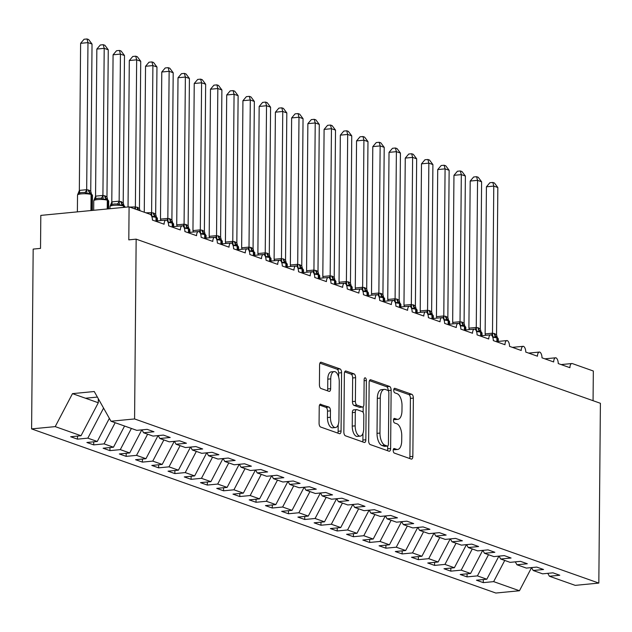 <?xml version="1.0" encoding="UTF-8"?>
<svg xmlns="http://www.w3.org/2000/svg" width="632" height="632" viewBox="0 0 632 632"><rect width="100%" height="100%" fill="white"/><g stroke="black" fill="none" stroke-linecap="round" stroke-linejoin="round"><path stroke-width="0.95" d="M393.199 450.411A2.307 1.098 84.5 0 0 394.297 453.073L411.227 459.061A3.302 1.572 84.5 0 0 411.574 459.101A3.302 1.572 84.5 0 0 412.846 456.383L413.36 398.097A3.302 1.572 84.5 0 0 411.788 394.297L394.866 388.309A2.307 1.098 84.5 0 0 394.621 388.277A2.307 1.098 84.5 0 0 393.728 390.181A2.307 1.098 84.5 0 0 394.826 392.843L397.015 393.618A10.554 5.024 84.5 0 1 402.023 405.784L401.976 410.642A10.554 5.024 84.5 0 1 397.899 419.34A10.554 5.024 84.5 0 1 396.793 419.198L394.597 418.423A2.307 1.098 84.5 0 0 394.36 418.392A2.307 1.098 84.5 0 0 393.467 420.296A2.307 1.098 84.5 0 0 394.558 422.958L396.754 423.732A10.554 5.024 84.5 0 1 401.762 435.898L401.715 440.757A10.554 5.024 84.5 0 1 397.631 449.463A10.554 5.024 84.5 0 1 396.525 449.312L394.336 448.538A2.307 1.098 84.5 0 0 394.092 448.507A2.307 1.098 84.5 0 0 393.199 450.411M320.843 404.204A3.302 1.572 84.5 0 0 320.503 404.156A3.302 1.572 84.5 0 0 319.223 406.882L319.081 423.235A3.302 1.572 84.5 0 0 320.645 427.034L339.447 433.678A3.302 1.572 84.5 0 0 339.795 433.726A3.302 1.572 84.5 0 0 341.067 431.008L341.58 372.714A3.302 1.572 84.5 0 0 340.016 368.914L321.214 362.27A3.302 1.572 84.5 0 0 320.866 362.223A3.302 1.572 84.5 0 0 319.587 364.94L319.421 384.698A3.302 1.572 84.5 0 0 320.985 388.498L329.027 391.342A3.302 1.572 84.5 0 0 329.375 391.39A3.302 1.572 84.5 0 0 330.647 388.672L330.733 378.876A8.824 4.195 84.5 0 1 334.146 371.6A8.824 4.195 84.5 0 1 339.258 381.886L338.926 420.256A8.824 4.195 84.5 0 1 335.513 427.532A8.824 4.195 84.5 0 1 330.402 417.246L330.457 410.847A3.302 1.572 84.5 0 0 328.893 407.048L320.171 404.267M547.77 573.327L549.406 576.242L575.215 585.366L598.828 583.083L600.4 403.287L136.156 239.149L128.802 239.86L129.086 206.869L150.029 214.272A5.04 2.394 -95.5 0 1 152.415 220.078L164.107 224.21A5.04 2.394 84.5 0 1 166.058 220.055A5.04 2.394 84.5 0 1 166.421 220.078A5.04 2.394 -95.5 0 1 168.649 225.822L180.341 229.953A5.04 2.394 84.5 0 1 182.285 225.798A5.04 2.394 84.5 0 1 182.656 225.814A5.04 2.394 -95.5 0 1 184.884 231.557L196.568 235.689A5.04 2.394 84.5 0 1 198.519 231.533A5.04 2.394 84.5 0 1 198.883 231.557A5.04 2.394 -95.5 0 1 201.118 237.3L212.802 241.432A5.04 2.394 84.5 0 1 214.754 237.277A5.04 2.394 84.5 0 1 215.117 237.292A5.04 2.394 -95.5 0 1 217.345 243.036L229.037 247.167A5.04 2.394 84.5 0 1 230.988 243.012A5.04 2.394 84.5 0 1 231.352 243.036A5.04 2.394 -95.5 0 1 233.579 248.779L245.271 252.911A5.04 2.394 84.5 0 1 247.215 248.747A5.04 2.394 84.5 0 1 247.586 248.771A5.04 2.394 -95.5 0 1 249.814 254.514L261.498 258.646A5.04 2.394 84.5 0 1 263.449 254.491A5.04 2.394 84.5 0 1 263.813 254.514A5.04 2.394 -95.5 0 1 266.048 260.258L277.732 264.389A5.04 2.394 84.5 0 1 279.684 260.226A5.04 2.394 84.5 0 1 280.047 260.25A5.04 2.394 -95.5 0 1 282.275 265.993L293.967 270.125A5.04 2.394 84.5 0 1 295.918 265.969A5.04 2.394 84.5 0 1 296.282 265.993A5.04 2.394 -95.5 0 1 298.509 271.728L310.193 275.868A5.04 2.394 84.5 0 1 312.145 271.705A5.04 2.394 84.5 0 1 312.516 271.728A5.04 2.394 -95.5 0 1 314.744 277.472L326.428 281.603A5.04 2.394 84.5 0 1 328.379 277.448A5.04 2.394 84.5 0 1 328.743 277.472A5.04 2.394 -95.5 0 1 330.971 283.207L342.663 287.339A5.04 2.394 84.5 0 1 344.614 283.183A5.04 2.394 84.5 0 1 344.977 283.207A5.04 2.394 -95.5 0 1 347.205 288.95L358.897 293.082A5.04 2.394 84.5 0 1 360.84 288.927A5.04 2.394 84.5 0 1 361.212 288.95A5.04 2.394 -95.5 0 1 363.44 294.686L375.124 298.817A5.04 2.394 84.5 0 1 377.075 294.662A5.04 2.394 84.5 0 1 377.438 294.686A5.04 2.394 -95.5 0 1 379.674 300.429L391.358 304.561A5.04 2.394 84.5 0 1 393.309 300.405A5.04 2.394 84.5 0 1 393.673 300.429A5.04 2.394 -95.5 0 1 395.901 306.165L407.593 310.296A5.04 2.394 84.5 0 1 409.544 306.141A5.04 2.394 84.5 0 1 409.907 306.165A5.04 2.394 -95.5 0 1 412.135 311.908L423.819 316.04A5.04 2.394 84.5 0 1 425.771 311.884A5.04 2.394 84.5 0 1 426.142 311.908A5.04 2.394 -95.5 0 1 428.37 317.643L440.054 321.775A5.04 2.394 84.5 0 1 442.005 317.62A5.04 2.394 84.5 0 1 442.368 317.643A5.04 2.394 -95.5 0 1 444.604 323.387L456.288 327.518A5.04 2.394 84.5 0 1 458.239 323.363A5.04 2.394 84.5 0 1 458.603 323.379A5.04 2.394 -95.5 0 1 460.831 329.122L472.523 333.254A5.04 2.394 84.5 0 1 474.474 329.098A5.04 2.394 84.5 0 1 474.837 329.122A5.04 2.394 -95.5 0 1 477.065 334.865L488.749 338.997A5.04 2.394 84.5 0 1 490.701 334.842A5.04 2.394 84.5 0 1 491.072 334.857A5.04 2.394 -95.5 0 1 493.3 340.601L504.984 344.732A5.04 2.394 84.5 0 1 506.935 340.577A5.04 2.394 84.5 0 1 507.298 340.601A5.04 2.394 -95.5 0 1 509.526 346.344L521.218 350.476A5.04 2.394 84.5 0 1 523.17 346.312A5.04 2.394 84.5 0 1 523.533 346.336A5.04 2.394 -95.5 0 1 525.761 352.079L537.453 356.211A5.04 2.394 84.5 0 1 539.396 352.056A5.04 2.394 84.5 0 1 539.768 352.079A5.04 2.394 -95.5 0 1 541.995 357.823L553.679 361.954A5.04 2.394 84.5 0 1 555.631 357.791A5.04 2.394 84.5 0 1 555.994 357.815A5.04 2.394 -95.5 0 1 558.23 363.558L569.914 367.69A5.04 2.394 84.5 0 1 571.865 363.534A5.04 2.394 84.5 0 1 572.394 363.605L593.329 371.008L593.069 400.696M598.828 583.083L134.584 418.945L136.156 239.149M368.63 440.749A3.302 1.572 84.5 0 0 370.202 444.557L388.996 451.201A3.302 1.572 84.5 0 0 389.344 451.248A3.302 1.572 84.5 0 0 390.623 448.523L391.129 390.236A3.302 1.572 84.5 0 0 389.565 386.436L370.763 379.793A3.302 1.572 84.5 0 0 370.415 379.745A3.302 1.572 84.5 0 0 369.143 382.463L368.63 440.749M364.222 442.44L345.42 435.796A3.302 1.572 84.5 0 1 343.855 431.988L344.369 373.702A3.302 1.572 84.5 0 1 345.641 370.984A3.302 1.572 84.5 0 1 345.988 371.031L354.031 373.875A3.302 1.572 84.5 0 1 355.595 377.675L355.389 401.312A3.302 1.572 84.5 0 0 356.954 405.112L362.294 407A3.302 1.572 84.5 0 0 362.642 407.048A3.302 1.572 84.5 0 0 363.913 404.33L364.135 379.721A2.307 1.098 84.5 0 1 365.027 377.81A2.307 1.098 84.5 0 1 366.363 380.503L365.841 439.769A3.302 1.572 84.5 0 1 364.569 442.487A3.302 1.572 84.5 0 1 364.222 442.44M134.584 418.945L110.971 421.228L136.781 430.353L147.153 429.349L153.971 431.759L143.598 432.762L141.963 429.847M77.491 436.08L77.467 439.153L87.84 438.15L97.257 441.476L109.36 418.36M103.577 408.09L87.84 438.15M143.598 432.762L153.015 436.088L163.388 435.085L170.206 437.494L159.833 438.497L158.198 435.59M93.726 441.815L93.702 444.889L104.075 443.885L113.484 447.219L124.575 426.031M115.158 422.705L104.075 443.885M159.833 438.497L169.25 441.831L179.622 440.828L186.44 443.237L176.067 444.241L174.424 441.326M109.96 447.559L109.936 450.632L120.301 449.628L129.718 452.954L141.805 429.863M131.393 428.449L120.301 449.628M176.067 444.241L185.476 447.567L195.849 446.563L202.667 448.973L192.294 449.976L190.659 447.069M126.195 453.294L126.163 456.367L136.536 455.364L145.953 458.698L158.04 435.606M147.627 434.184L136.536 455.364M192.294 449.976L201.711 453.31L212.083 452.307L218.901 454.716L208.528 455.719L206.893 452.804M142.421 459.037L142.398 462.111L152.77 461.107L162.187 464.433L174.274 441.341M163.862 439.927L152.77 461.107M208.528 455.719L217.945 459.045L228.318 458.042L235.136 460.452L224.763 461.455L223.12 458.548M158.656 464.773L158.632 467.846L169.005 466.843L178.414 470.176L190.509 447.085M180.088 445.663L169.005 466.843M224.763 461.455L234.18 464.789L244.552 463.785L251.37 466.195L240.997 467.198L239.354 464.283M174.89 470.516L174.859 473.589L185.231 472.586L194.648 475.912L206.735 452.82M196.323 451.398L185.231 472.586M240.997 467.198L250.406 470.524L260.779 469.521L267.597 471.93L257.224 472.933L255.589 470.026M191.125 476.252L191.093 479.325L201.466 478.321L210.883 481.655L222.97 458.563M212.557 457.141L201.466 478.321M257.224 472.933L266.641 476.267L277.014 475.264L283.831 477.673L273.459 478.677L271.823 475.762M207.351 481.995L207.328 485.068L217.7 484.065L227.117 487.391L239.204 464.299M228.784 462.877L217.7 484.065M273.459 478.677L282.875 482.003L293.248 480.999L300.066 483.409L289.693 484.412L288.05 481.505M223.586 487.73L223.562 490.803L233.935 489.8L243.344 493.126L255.431 470.042M245.018 468.62L233.935 489.8M289.693 484.412L299.102 487.738L309.475 486.743L316.292 489.152L305.92 490.156L304.284 487.24M239.82 493.474L239.789 496.539L250.161 495.543L259.578 498.869L271.665 475.778M261.253 474.356L250.161 495.543M305.92 490.156L315.336 493.481L325.709 492.478L332.527 494.888L322.154 495.891L320.519 492.984M256.047 499.209L256.023 502.282L266.396 501.279L275.813 504.605L287.9 481.521M277.488 480.099L266.396 501.279M322.154 495.891L331.571 499.217L341.944 498.221L348.761 500.631L338.389 501.634L336.745 498.719M272.281 504.952L272.258 508.017L282.63 507.022L292.039 510.348L304.134 487.256M293.714 485.834L282.63 507.022M338.389 501.634L347.805 504.96L358.178 503.957L364.996 506.366L354.623 507.37L352.98 504.462M288.516 510.688L288.492 513.761L298.857 512.757L308.274 516.083L320.361 492.992M309.949 491.578L298.857 512.757M354.623 507.37L364.032 510.696L374.405 509.692L381.222 512.11L370.85 513.105L369.214 510.198M304.75 516.431L304.719 519.496L315.092 518.493L324.508 521.827L336.595 498.735M326.183 497.313L315.092 518.493M370.85 513.105L380.267 516.439L390.639 515.436L397.457 517.845L387.084 518.848L385.449 515.933M320.977 522.166L320.953 525.239L331.326 524.236L340.743 527.562L352.83 504.47M342.418 503.056L331.326 524.236M387.084 518.848L396.501 522.174L406.874 521.171L413.691 523.588L403.319 524.584L401.675 521.677M337.212 527.902L337.188 530.975L347.56 529.971L356.969 533.305L369.056 510.214M358.644 508.792L347.56 529.971M403.319 524.584L412.736 527.918L423.1 526.914L429.918 529.324L419.553 530.327L417.91 527.412M353.446 533.645L353.414 536.718L363.787 535.715L373.204 539.041L385.291 515.949M374.879 514.535L363.787 535.715M419.553 530.327L428.962 533.653L439.335 532.65L446.153 535.067L435.78 536.062L434.144 533.155M369.68 539.38L369.649 542.453L380.022 541.45L389.438 544.784L401.525 521.692M391.113 520.27L380.022 541.45M435.78 536.062L445.197 539.396L455.569 538.393L462.387 540.802L452.014 541.806L450.379 538.891M385.907 545.124L385.883 548.197L396.256 547.193L405.673 550.519L417.76 527.428M407.34 526.014L396.256 547.193M452.014 541.806L461.431 545.132L471.804 544.128L478.622 546.538L468.249 547.541L466.606 544.634M402.142 550.859L402.118 553.932L412.491 552.929L421.899 556.263L433.987 533.171M423.574 531.749L412.491 552.929M468.249 547.541L477.658 550.875L488.03 549.872L494.848 552.281L484.475 553.284L482.84 550.369M418.376 556.602L418.344 559.676L428.717 558.672L438.134 561.998L450.221 538.906M439.809 537.492L428.717 558.672M484.475 553.284L493.892 556.61L504.265 555.607L511.083 558.017L500.71 559.02L499.075 556.113M434.603 562.338L434.579 565.411L444.952 564.408L454.368 567.741L466.456 544.65M456.043 543.228L444.952 564.408M500.71 559.02L510.127 562.354L520.499 561.35L527.317 563.76L516.944 564.763L515.301 561.848M450.837 568.081L450.813 571.154L461.186 570.151L470.595 573.477L482.69 550.385M472.27 548.963L461.186 570.151M516.944 564.763L526.361 568.089L536.734 567.086L543.552 569.495L533.179 570.499L531.536 567.591M467.072 573.817L467.04 576.89L477.413 575.886L486.83 579.22L476.457 580.216L483.275 582.633L493.647 581.63L519.457 590.754L495.844 593.037L31.6 428.899L33.172 249.095L40.527 248.384L40.811 215.393L129.086 206.869M488.504 554.706L477.413 575.886M549.406 576.242L559.778 575.239L552.961 572.829L542.588 573.832L533.179 570.499M483.306 579.56L483.275 582.633M504.739 560.442L493.647 581.63M110.971 421.228L94.255 391.524L72.483 393.633L98.292 402.758L98.323 398.752M98.292 402.758L81.022 435.74L70.65 436.744L77.467 439.153M93.702 444.889L86.884 442.479L97.257 441.476M109.936 450.632L103.119 448.222L113.484 447.219M126.163 456.367L119.345 453.958L129.718 452.954M142.398 462.111L135.58 459.701L145.953 458.698M158.632 467.846L151.814 465.436L162.187 464.433M174.859 473.589L168.041 471.172L178.414 470.176M191.093 479.325L184.275 476.915L194.648 475.912M207.328 485.068L200.51 482.651L210.883 481.655M223.562 490.803L216.744 488.394L227.117 487.391M239.789 496.539L232.971 494.129L243.344 493.126M256.023 502.282L249.206 499.873L259.578 498.869M272.258 508.017L265.44 505.608L275.813 504.605M288.492 513.761L281.675 511.351L292.039 510.348M304.719 519.496L297.901 517.087L308.274 516.083M320.953 525.239L314.136 522.83L324.508 521.827M337.188 530.975L330.37 528.565L340.743 527.562M353.414 536.718L346.597 534.309L356.969 533.305M369.649 542.453L362.831 540.044L373.204 539.041M385.883 548.197L379.066 545.787L389.438 544.784M402.118 553.932L395.3 551.523L405.673 550.519M418.344 559.676L411.527 557.266L421.899 556.263M434.579 565.411L427.761 563.001L438.134 561.998M450.813 571.154L443.996 568.737L454.368 567.741M467.04 576.89L460.222 574.48L470.595 573.477M72.483 393.633L55.213 426.616L81.022 435.74M55.213 426.616L31.6 428.899M498.917 556.128L486.83 579.22M531.559 567.631L519.457 590.754M85.462 398.223L97.375 397.07M393.309 449.502L393.586 449.597A10.554 5.024 84.5 0 0 394.692 449.747L397.631 449.463M397.899 419.34L394.953 419.624A10.554 5.024 84.5 0 1 393.847 419.482L393.578 419.387M409.576 458.477A3.302 1.572 84.5 0 0 409.907 456.667L410.413 398.381A3.302 1.572 84.5 0 0 408.849 394.581L393.839 389.273M388.182 390.663L388.19 390.521A3.302 1.572 84.5 0 0 386.618 386.721L369.467 380.654M387.353 450.616A3.302 1.572 84.5 0 0 387.677 448.807L387.7 446.034M387.29 446.05A2.307 1.098 84.5 0 0 387.527 446.081A2.307 1.098 84.5 0 0 388.419 444.178L388.87 393.009A2.307 1.098 84.5 0 0 387.772 390.347L385.465 389.533A10.554 5.024 84.5 0 0 384.359 389.391A10.554 5.024 84.5 0 0 380.274 398.089L379.966 433.062A10.554 5.024 84.5 0 0 384.975 445.228L387.29 446.05L384.343 446.334A2.307 1.098 84.5 0 0 384.588 446.366A2.307 1.098 84.5 0 0 384.817 446.287M384.359 389.391L381.412 389.675A10.554 5.024 84.5 0 0 377.328 398.373L380.274 398.089M384.343 446.334L382.036 445.513A10.554 5.024 84.5 0 1 377.028 433.347L377.328 398.373M344.693 371.893L351.092 374.16L354.031 373.875M360.027 407.221A3.302 1.572 84.5 0 1 359.695 407.332A3.302 1.572 84.5 0 1 359.355 407.284L354.015 405.396A3.302 1.572 84.5 0 1 352.451 401.597L352.656 377.96A3.302 1.572 84.5 0 0 351.092 374.16M363.195 406.763L363.147 412.412M362.958 433.37L362.902 440.054L365.841 439.769M355.176 425.842A8.824 4.195 84.5 0 0 360.287 436.135A8.824 4.195 84.5 0 0 363.7 428.859L363.819 415.335A3.302 1.572 84.5 0 0 362.255 411.535L356.914 409.647A3.302 1.572 84.5 0 0 356.574 409.607A3.302 1.572 84.5 0 0 355.295 412.325L355.176 425.842L352.237 426.126A8.824 4.195 84.5 0 0 357.349 436.42L360.287 436.135M353.975 409.931A3.302 1.572 84.5 0 0 353.628 409.892A3.302 1.572 84.5 0 0 352.356 412.609L355.295 412.325M352.237 426.126L352.356 412.609M362.578 441.855A3.302 1.572 84.5 0 0 362.902 440.054M335.513 427.532L332.566 427.817A8.824 4.195 84.5 0 1 327.455 417.531L327.51 411.132A3.302 1.572 84.5 0 0 325.946 407.332L319.547 405.072M334.146 371.6L331.208 371.885A8.824 4.195 84.5 0 0 327.795 379.161L330.733 378.876M327.384 390.758A3.302 1.572 84.5 0 0 327.708 388.957L327.795 379.161M338.602 376.885L338.633 372.998A3.302 1.572 84.5 0 0 337.069 369.199L319.918 363.139M337.804 433.102A3.302 1.572 84.5 0 0 338.128 431.293L338.183 424.767M486.419 186.803L489.887 182.727L492.826 182.443L493.774 186.092L492.494 333.341L494.279 333.483L496.554 334.77L497.834 187.522L493.774 186.092L486.419 186.803L485.139 333.901L492.494 333.19M496.894 336.88L496.562 336.738A1.683 1.446 109.5 0 1 497.376 338.144L497.344 341.501M494.769 333.657A3.697 3.176 -70.5 0 0 496.562 336.738L492.786 336.975L492.494 333.341M496.554 334.77L497.068 336.682M492.826 182.443L494.445 183.019L497.834 187.522M470.192 181.06L473.652 176.992L476.591 176.707L477.547 180.349L476.259 327.597L478.053 327.739L480.32 329.035L481.6 181.787L477.547 180.349L470.192 181.06L468.904 328.158L476.259 327.447M480.66 331.136L480.328 331.002A1.683 1.446 109.5 0 1 481.142 332.408L481.118 335.766M478.535 327.913A3.697 3.176 -70.5 0 0 480.328 331.002L476.56 331.239L476.259 327.597M480.32 329.035L480.834 330.939M476.591 176.707L478.211 177.276L481.6 181.787M453.958 175.325L457.418 171.248L460.357 170.964L461.313 174.614L460.025 321.862L461.818 322.004L464.086 323.292L465.373 176.044L461.313 174.614L453.958 175.325L452.67 322.423L460.025 321.712M464.433 325.401L464.093 325.267A1.683 1.446 109.5 0 1 464.907 326.665L464.883 330.023M462.308 322.178A3.697 3.176 -70.5 0 0 464.093 325.267L460.325 325.496L460.025 321.862M464.086 323.292L464.607 325.204M460.357 170.964L461.984 171.541L465.373 176.044M437.723 169.581L441.191 165.513L444.13 165.229L445.078 168.87L443.79 316.118L445.584 316.261L447.851 317.556L449.139 170.308L445.078 168.87L437.723 169.581L436.443 316.679L443.798 315.968M448.199 319.658L447.867 319.523A1.683 1.446 109.5 0 1 448.681 320.93L448.649 324.287M446.074 316.435A3.697 3.176 -70.5 0 0 447.867 319.523L444.091 319.76L443.79 316.118M447.851 317.556L448.372 319.468M444.13 165.229L445.75 165.797L449.139 170.308M421.489 163.846L424.957 159.77L427.896 159.485L428.852 163.135L427.564 310.383L429.349 310.525L431.624 311.813L432.904 164.565L428.852 163.135L421.489 163.846L420.209 310.944L427.564 310.233M431.964 313.922L431.632 313.788A1.683 1.446 109.5 0 1 432.446 315.186L432.414 318.544M429.839 310.699A3.697 3.176 -70.5 0 0 431.632 313.788L427.856 314.017L427.564 310.383M431.624 311.813L432.138 313.725M427.896 159.485L429.515 160.062L432.904 164.565M405.262 158.103L408.722 154.034L411.661 153.75L412.617 157.392L411.329 304.64L413.604 304.956L415.39 306.078L416.67 158.83L412.617 157.392L405.262 158.103L403.974 305.201L411.329 304.49M415.738 308.179L415.398 308.045A1.683 1.446 109.5 0 1 416.212 309.451L416.188 312.808M413.604 304.956A3.697 3.176 -70.5 0 0 415.398 308.045L411.63 308.282L411.329 304.64M415.39 306.078L415.911 307.989M411.661 153.75L413.281 154.319L416.67 158.83M389.028 152.367L392.488 148.291L395.427 148.006L396.382 151.656L395.095 298.904L396.888 299.047L399.155 300.334L400.443 153.086L396.382 151.656L389.028 152.367L387.74 299.465L395.103 298.754M399.503 302.444L399.163 302.309A1.683 1.446 109.5 0 1 399.985 303.708L399.953 307.065M397.378 299.22A3.697 3.176 -70.5 0 0 399.163 302.309L395.395 302.538L395.095 298.904M399.155 300.334L399.677 302.246M395.427 148.006L397.054 148.583L400.443 153.086M372.793 146.624L376.261 142.555L379.2 142.271L380.148 145.913L378.868 293.161L381.143 293.477L382.929 294.599L384.209 147.351L380.148 145.913L372.793 146.624L371.513 293.73L378.868 293.019M383.269 296.7L382.937 296.566A1.683 1.446 109.5 0 1 383.75 297.972L383.719 301.33M381.143 293.477A3.697 3.176 -70.5 0 0 382.937 296.566L379.161 296.803L378.868 293.161M382.929 294.599L383.442 296.511M379.2 142.271L380.82 142.84L384.209 147.351M356.559 140.889L360.027 136.812L362.966 136.528L363.921 140.178L362.634 287.426L364.427 287.568L366.694 288.863L367.974 141.608L363.921 140.178L356.559 140.889L355.279 287.987L362.634 287.276M367.034 290.965L366.702 290.831A1.683 1.446 109.5 0 1 367.516 292.229L367.484 295.594M364.909 287.742A3.697 3.176 -70.5 0 0 366.702 290.831L362.926 291.068L362.634 287.426M366.694 288.863L367.208 290.767M362.966 136.528L364.585 137.105L367.974 141.608M340.332 135.145L343.792 131.077L346.731 130.792L347.687 134.434L346.399 281.682L348.674 281.998L350.46 283.12L351.748 135.872L347.687 134.434L340.332 135.145L339.044 282.251L346.399 281.54M350.807 285.23L350.468 285.087A1.683 1.446 109.5 0 1 351.281 286.493L351.258 289.851M348.674 281.998A3.697 3.176 -70.5 0 0 350.468 285.087L346.699 285.324L346.399 281.682M350.46 283.12L350.981 285.032M346.731 130.792L348.358 131.369L351.748 135.872M324.098 129.41L327.566 125.334L330.504 125.049L331.452 128.699L330.165 275.947L331.958 276.089L334.225 277.385L335.513 130.129L331.452 128.699L324.098 129.41L322.818 276.508L330.173 275.797M334.573 279.486L334.241 279.352A1.683 1.446 109.5 0 1 335.055 280.75L335.023 284.116M332.448 276.263A3.697 3.176 -70.5 0 0 334.241 279.352L330.465 279.589L330.165 275.947M334.225 277.385L334.747 279.289M330.504 125.049L332.124 125.626L335.513 130.129M307.863 123.667L311.331 119.598L314.27 119.314L315.218 122.956L313.938 270.204L316.213 270.52L317.999 271.642L319.279 124.393L315.218 122.956L307.863 123.667L306.583 270.773L313.938 270.062M318.315 273.735L318.007 273.609A1.683 1.446 109.5 0 1 318.82 275.015L318.789 278.372M316.213 270.52A3.697 3.176 -70.5 0 0 318.007 273.609L314.23 273.846L313.938 270.204M317.999 271.642L318.512 273.553M314.27 119.314L315.889 119.89L319.279 124.393M291.636 117.931L295.097 113.855L298.035 113.578L298.991 117.22L297.704 264.468L299.497 264.611L301.764 265.906L303.044 118.65L298.991 117.22L291.636 117.931L290.349 265.029L297.704 264.318M302.08 268L301.772 267.873A1.683 1.446 109.5 0 1 302.586 269.272L302.562 272.637M299.979 264.784A3.697 3.176 -70.5 0 0 301.772 267.873L298.004 268.11L297.704 264.468M301.764 265.906L302.278 267.81M298.035 113.578L299.655 114.147L303.044 118.65M275.402 112.188L278.862 108.119L281.801 107.835L282.757 111.477L281.469 258.725L283.262 258.875L285.53 260.163L286.817 112.915L282.757 111.477L275.402 112.188L274.114 259.294L281.477 258.583M285.877 262.272L285.538 262.13A1.683 1.446 109.5 0 1 286.359 263.536L286.328 266.894M283.752 259.049A3.697 3.176 -70.5 0 0 285.538 262.13L281.769 262.367L281.469 258.725M285.53 260.163L286.051 262.075M281.801 107.835L283.428 108.412L286.817 112.915M259.167 106.453L262.635 102.384L265.574 102.1L266.522 105.742L265.235 252.99L267.028 253.132L269.295 254.427L270.583 107.179L266.522 105.742L259.167 106.453L257.888 253.55L265.243 252.84M269.603 261.206L269.635 257.627L270.125 257.793A7.229 1.375 -179.5 0 1 271.025 258.472L269.311 256.394A1.683 1.446 109.5 0 1 270.125 257.793L270.093 261.158M267.518 253.306A3.697 3.176 -70.5 0 0 269.311 256.394L265.535 256.632L265.235 252.99M269.295 254.427L269.817 256.331M265.574 102.1L267.194 102.668L270.583 107.179M242.933 100.709L246.401 96.641L249.34 96.356L250.296 99.998L249.008 247.246L250.793 247.396L253.069 248.684L254.348 101.436L250.296 99.998L242.933 100.709L241.653 247.815L249.008 247.104M253.369 255.462L253.4 251.884L253.89 252.057A7.229 1.375 -179.5 0 1 254.791 252.729L253.077 250.651A1.683 1.446 109.5 0 1 253.89 252.057L253.859 255.415M251.283 247.57A3.697 3.176 -70.5 0 0 253.077 250.651L249.3 250.888L249.008 247.246M253.069 248.684L253.582 250.596M249.34 96.356L250.959 96.933L254.348 101.436M226.706 94.974L230.167 90.905L233.105 90.621L234.061 94.263L232.773 241.511L234.567 241.653L236.834 242.949L238.122 95.701L234.061 94.263L226.706 94.974L225.419 242.072L232.773 241.361M237.182 245.05L236.842 244.916A1.683 1.446 109.5 0 1 237.656 246.322L237.632 249.68M235.049 241.827A3.697 3.176 -70.5 0 0 236.842 244.916L233.074 245.153L232.773 241.511M236.834 242.949L237.356 244.853M233.105 90.621L234.725 91.19L238.122 95.701M210.472 89.231L213.932 85.162L216.879 84.878L217.827 88.527L216.539 235.775L218.332 235.918L220.6 237.205L221.887 89.957L217.827 88.527L210.472 89.231L209.184 236.336L216.547 235.625M220.947 239.315L220.615 239.173A1.683 1.446 109.5 0 1 221.429 240.579L221.398 243.936M218.822 236.092A3.697 3.176 -70.5 0 0 220.615 239.173L216.839 239.41L216.539 235.775M220.6 237.205L221.121 239.117M216.879 84.878L218.498 85.454L221.887 89.957M194.237 83.495L197.705 79.427L200.644 79.142L201.592 82.784L200.312 230.032L202.098 230.174L204.373 231.47L205.653 84.222L201.592 82.784L194.237 83.495L192.958 230.593L200.312 229.882M204.713 233.571L204.381 233.437A1.683 1.446 109.5 0 1 205.195 234.843L205.163 238.201M202.588 230.348A3.697 3.176 -70.5 0 0 204.381 233.437L200.605 233.674L200.312 230.032M204.373 231.47L204.887 233.374M200.644 79.142L202.264 79.711L205.653 84.222M178.011 77.76L181.471 73.683L184.41 73.399L185.366 77.049L184.078 224.297L185.871 224.439L188.139 225.727L189.418 78.479L185.366 77.049L178.011 77.76L176.723 224.858L184.078 224.147M188.478 227.836L188.146 227.694A1.683 1.446 109.5 0 1 188.96 229.1L188.929 232.458M186.353 224.613A3.697 3.176 -70.5 0 0 188.146 227.694L184.378 227.931L184.078 224.297M188.139 225.727L188.652 227.638M184.41 73.399L186.029 73.976L189.418 78.479M161.776 72.016L165.236 67.948L168.175 67.664L169.131 71.305L167.843 218.553L169.637 218.696L171.904 219.991L173.192 72.743L169.131 71.305L161.776 72.016L160.489 219.114L167.843 218.403M172.252 222.093L171.912 221.958A1.683 1.446 109.5 0 1 172.726 223.365L172.702 226.722M170.119 218.87A3.697 3.176 -70.5 0 0 171.912 221.958L168.144 222.195L167.843 218.553M171.904 219.991L172.425 221.895M168.175 67.664L169.803 68.232L173.192 72.743M145.542 66.281L149.01 62.205L151.949 61.92L152.897 65.57L151.609 212.818L153.402 212.96L155.67 214.248L156.957 67L152.897 65.57L145.542 66.281L144.27 212.233M145.897 212.81L151.617 212.668M156.017 216.357L155.685 216.223A1.683 1.446 109.5 0 1 156.499 217.621L156.467 220.979M153.892 213.134A3.697 3.176 -70.5 0 0 155.685 216.223L151.909 216.452L151.609 212.818M155.67 214.248L156.191 216.16M151.949 61.92L153.568 62.497L156.957 67M129.307 60.538L132.775 56.469L135.714 56.185L136.662 59.827L135.382 207.075L137.168 207.217L139.443 208.513L140.723 61.264L136.662 59.827L129.307 60.538L128.035 206.972M129.663 207.075L135.382 206.925M135.382 207.075L135.509 209.137M139.443 208.513L139.949 210.393M135.714 56.185L137.334 56.754L140.723 61.264M123.556 204.879L119.448 204.973L117.268 203.97L114.274 203.986L111.745 204.507L110.252 205.866L111.856 201.877L119.093 201.174L123.208 202.769L124.488 55.521L120.435 54.091L119.148 201.189M113.081 54.802L116.541 50.726L119.48 50.442L120.435 54.091L113.081 54.802L111.793 201.9M119.148 201.339L119.448 204.973M123.208 202.769L123.73 204.681M119.48 50.442L121.099 51.018L124.488 55.521M107.322 199.135L103.214 199.238L101.033 198.235L98.039 198.25L95.519 198.764L94.018 200.123L95.622 196.133L102.858 195.438L105.196 195.912L106.974 197.034L108.262 49.786L104.201 48.348L102.921 195.454M96.846 49.059L100.306 44.991L103.245 44.706L104.201 48.348L96.846 49.059L95.558 196.157M102.913 195.596L103.214 199.238M106.974 197.034L107.495 198.946M103.245 44.706L104.873 45.275L108.262 49.786M91.087 193.4L86.979 193.503L84.806 192.491L81.812 192.507L79.284 193.029L77.783 194.387L79.387 190.398L86.624 189.695L88.962 190.177L90.747 191.299L92.027 44.043L87.966 42.613L86.687 189.711M80.612 43.324L84.08 39.247L87.019 38.963L87.966 42.613L80.612 43.324L79.332 190.422M86.679 189.861L86.979 193.503M90.747 191.299L91.261 193.202M87.019 38.963L88.638 39.539L92.027 44.043M393.586 449.597L396.525 449.312M394.123 418.471L394.597 418.423M393.847 419.482L396.793 419.198M394.392 388.356L394.866 388.309M408.849 394.581L411.788 394.297M410.413 398.381L413.36 398.097M409.907 456.667L412.846 456.383M393.862 448.586L394.336 448.538M370.083 379.856L370.763 379.793M386.618 386.721L389.565 386.436M388.19 390.521L391.129 390.236M387.677 448.807L390.623 448.523M377.028 433.347L379.966 433.062M382.036 445.513L384.975 445.228M345.309 371.095L345.988 371.031M352.656 377.96L355.595 377.675M352.451 401.597L355.389 401.312M354.015 405.396L356.954 405.112M359.355 407.284L362.294 407M364.119 380.725L366.363 380.503M325.946 407.332L328.893 407.048M327.51 411.132L330.457 410.847M327.455 417.531L330.402 417.246M327.708 388.957L330.647 388.672M320.535 362.334L321.214 362.27M337.069 369.199L340.016 368.914M338.633 372.998L341.58 372.714M338.128 431.293L341.067 431.008M496.871 336.864L498.277 338.815A7.229 1.375 -179.5 0 0 497.376 338.144L496.886 337.97L496.855 341.549M494.279 333.483A3.697 3.176 -70.5 0 0 496.073 336.572A1.683 1.446 -70.5 0 1 496.886 337.97A7.229 1.375 -179.5 0 0 492.778 337.291M485.194 333.87A3.697 1.462 -114.2 0 1 485.431 335.347M492.431 333.175A3.697 1.888 -75.5 0 1 491.498 335.15M480.636 331.128L482.042 333.08A7.229 1.375 -179.5 0 0 481.142 332.408L480.66 332.235L480.628 335.813M478.053 327.739A3.697 3.176 -70.5 0 0 479.838 330.828A1.683 1.446 -70.5 0 1 480.66 332.235A7.229 1.375 -179.5 0 0 476.552 331.555M468.968 328.134A3.697 1.462 -114.2 0 1 469.197 329.612M476.204 327.431A3.697 1.888 -75.5 0 1 475.264 329.414M464.402 325.385L465.808 327.337A7.229 1.375 -179.5 0 0 464.907 326.665L464.425 326.491L464.394 330.07M461.818 322.004A3.697 3.176 -70.5 0 0 463.612 325.093A1.683 1.446 -70.5 0 1 464.425 326.491A7.229 1.375 -179.5 0 0 460.317 325.812M452.733 322.391A3.697 1.462 -114.2 0 1 452.97 323.868M459.97 321.696A3.697 1.888 -75.5 0 1 459.029 323.671M448.175 319.65L449.581 321.601A7.229 1.375 -179.5 0 0 448.681 320.93L448.191 320.756L448.159 324.335M445.584 316.261A3.697 3.176 -70.5 0 0 447.377 319.35A1.683 1.446 -70.5 0 1 448.191 320.756A7.229 1.375 -179.5 0 0 444.083 320.076M436.499 316.656A3.697 1.462 -114.2 0 1 436.736 318.133M443.735 315.953A3.697 1.888 -75.5 0 1 442.803 317.935M431.94 313.907L433.347 315.866A7.229 1.375 -179.5 0 0 432.446 315.186L431.956 315.012L431.925 318.591M429.349 310.525A3.697 3.176 -70.5 0 0 431.143 313.614A1.683 1.446 -70.5 0 1 431.956 315.012A7.229 1.375 -179.5 0 0 427.848 314.333M420.264 310.912A3.697 1.462 -114.2 0 1 420.501 312.39M427.509 310.217A3.697 1.888 -75.5 0 1 426.568 312.192M415.706 308.171L417.112 310.122A7.229 1.375 -179.5 0 0 416.212 309.451L415.73 309.277L415.698 312.856M413.123 304.79A3.697 3.176 -70.5 0 0 414.916 307.871A1.683 1.446 -70.5 0 1 415.73 309.277A7.229 1.375 -179.5 0 0 411.622 308.598M404.038 305.177A3.697 1.462 -114.2 0 1 404.267 306.654M411.274 304.474A3.697 1.888 -75.5 0 1 410.334 306.457M399.479 302.428L400.878 304.387A7.229 1.375 -179.5 0 0 399.985 303.708L399.495 303.534L399.464 307.113M396.888 299.047A3.697 3.176 -70.5 0 0 398.681 302.135A1.683 1.446 -70.5 0 1 399.495 303.534A7.229 1.375 -179.5 0 0 395.387 302.854M387.803 299.442A3.697 1.462 -114.2 0 1 388.04 300.911M395.04 298.738A3.697 1.888 -75.5 0 1 394.099 300.714M383.245 296.692L384.651 298.644A7.229 1.375 -179.5 0 0 383.75 297.972L383.261 297.798L383.229 301.377M380.654 293.311A3.697 3.176 -70.5 0 0 382.447 296.392A1.683 1.446 -70.5 0 1 383.261 297.798A7.229 1.375 -179.5 0 0 379.153 297.119M371.569 293.698A3.697 1.462 -114.2 0 1 371.806 295.176M378.805 293.003A3.697 1.888 -75.5 0 1 377.873 294.978M367.01 290.949L368.417 292.908A7.229 1.375 -179.5 0 0 367.516 292.229L367.034 292.063L367.002 295.634M364.427 287.568A3.697 3.176 -70.5 0 0 366.212 290.657A1.683 1.446 -70.5 0 1 367.034 292.063A7.229 1.375 -179.5 0 0 362.926 291.384M355.342 287.963A3.697 1.462 -114.2 0 1 355.571 289.432M362.578 287.26A3.697 1.888 -75.5 0 1 361.638 289.235M350.768 285.206L352.182 287.165A7.229 1.375 -179.5 0 0 351.281 286.493L350.8 286.32L350.768 289.898M348.192 281.833A3.697 3.176 -70.5 0 0 349.986 284.913A1.683 1.446 -70.5 0 1 350.8 286.32A7.229 1.375 -179.5 0 0 346.692 285.64M339.108 282.22A3.697 1.462 -114.2 0 1 339.345 283.697M346.344 281.524A3.697 1.888 -75.5 0 1 345.404 283.499M334.533 279.47L335.947 281.43A7.229 1.375 -179.5 0 0 335.055 280.75L334.565 280.584L334.533 284.163M331.958 276.089A3.697 3.176 -70.5 0 0 333.751 279.178A1.683 1.446 -70.5 0 1 334.565 280.584A7.229 1.375 -179.5 0 0 330.457 279.905M322.873 276.484A3.697 1.462 -114.2 0 1 323.11 277.954M330.109 275.781A3.697 1.888 -75.5 0 1 329.169 277.756M318.307 273.735L319.721 275.686A7.229 1.375 -179.5 0 0 318.82 275.015L318.331 274.841L318.299 278.42M315.724 270.354A3.697 3.176 -70.5 0 0 317.517 273.435A1.683 1.446 -70.5 0 1 318.331 274.841A7.229 1.375 -179.5 0 0 314.223 274.162M306.639 270.741A3.697 1.462 -114.2 0 1 306.875 272.218M313.875 270.046A3.697 1.888 -75.5 0 1 312.943 272.021M302.072 267.992L303.486 269.951A7.229 1.375 -179.5 0 0 302.586 269.272L302.104 269.106L302.072 272.684M299.497 264.611A3.697 3.176 -70.5 0 0 301.282 267.699A1.683 1.446 -70.5 0 1 302.104 269.106A7.229 1.375 -179.5 0 0 297.996 268.426M290.412 265.005A3.697 1.462 -114.2 0 1 290.641 266.475M297.648 264.302A3.697 1.888 -75.5 0 1 296.708 266.277M285.838 262.256L287.252 264.208A7.229 1.375 -179.5 0 0 286.359 263.536L285.869 263.362L285.838 266.941M283.262 258.875A3.697 3.176 -70.5 0 0 285.056 261.964A1.683 1.446 -70.5 0 1 285.869 263.362A7.229 1.375 -179.5 0 0 281.761 262.683M274.177 259.262A3.697 1.462 -114.2 0 1 274.414 260.74M281.414 258.567A3.697 1.888 -75.5 0 1 280.474 260.542M267.028 253.132A3.697 3.176 -70.5 0 0 268.821 256.221A1.683 1.446 -70.5 0 1 269.635 257.627A7.229 1.375 -179.5 0 0 265.527 256.947M257.943 253.527A3.697 1.462 -114.2 0 1 258.18 254.996M265.179 252.824A3.697 1.888 -75.5 0 1 264.247 254.799M250.793 247.396A3.697 3.176 -70.5 0 0 252.587 250.485A1.683 1.446 -70.5 0 1 253.4 251.884A7.229 1.375 -179.5 0 0 249.292 251.204M241.708 247.784A3.697 1.462 -114.2 0 1 241.945 249.261M248.953 247.088A3.697 1.888 -75.5 0 1 248.013 249.063M237.142 245.034L238.556 246.993A7.229 1.375 -179.5 0 0 237.656 246.322L237.174 246.148L237.142 249.727M234.567 241.653A3.697 3.176 -70.5 0 0 236.36 244.742A1.683 1.446 -70.5 0 1 237.174 246.148A7.229 1.375 -179.5 0 0 233.066 245.469M225.482 242.048A3.697 1.462 -114.2 0 1 225.711 243.518M232.718 241.345A3.697 1.888 -75.5 0 1 231.778 243.32M220.923 239.299L222.322 241.25A7.229 1.375 -179.5 0 0 221.429 240.579L220.939 240.405L220.908 243.984M218.332 235.918A3.697 3.176 -70.5 0 0 220.126 239.007A1.683 1.446 -70.5 0 1 220.939 240.405A7.229 1.375 -179.5 0 0 216.831 239.726M209.247 236.305A3.697 1.462 -114.2 0 1 209.484 237.782M216.484 235.61A3.697 1.888 -75.5 0 1 215.544 237.585M204.689 233.564L206.095 235.515A7.229 1.375 -179.5 0 0 205.195 234.843L204.705 234.67L204.673 238.248M202.098 230.174A3.697 3.176 -70.5 0 0 203.891 233.263A1.683 1.446 -70.5 0 1 204.705 234.67A7.229 1.375 -179.5 0 0 200.597 233.99M193.013 230.569A3.697 1.462 -114.2 0 1 193.25 232.047M200.249 229.866A3.697 1.888 -75.5 0 1 199.317 231.849M188.455 227.82L189.861 229.772A7.229 1.375 -179.5 0 0 188.96 229.1L188.478 228.926L188.447 232.505M185.871 224.439A3.697 3.176 -70.5 0 0 187.657 227.528A1.683 1.446 -70.5 0 1 188.478 228.926A7.229 1.375 -179.5 0 0 184.37 228.247M176.786 224.826A3.697 1.462 -114.2 0 1 177.015 226.303M184.023 224.131A3.697 1.888 -75.5 0 1 183.083 226.106M172.22 222.085L173.626 224.036A7.229 1.375 -179.5 0 0 172.726 223.365L172.244 223.191L172.212 226.77M169.637 218.696A3.697 3.176 -70.5 0 0 171.43 221.785A1.683 1.446 -70.5 0 1 172.244 223.191A7.229 1.375 -179.5 0 0 168.136 222.511M160.552 219.091A3.697 1.462 -114.2 0 1 160.789 220.568M167.788 218.388A3.697 1.888 -75.5 0 1 166.848 220.37M155.993 216.342L157.392 218.301A7.229 1.375 -179.5 0 0 156.499 217.621L156.009 217.448L155.978 221.026M153.402 212.96A3.697 3.176 -70.5 0 0 155.196 216.049A1.683 1.446 -70.5 0 1 156.009 217.448A7.229 1.375 -179.5 0 0 151.901 216.768M151.554 212.652A3.697 1.888 -75.5 0 1 150.614 214.627M137.657 207.391A3.697 3.176 -70.5 0 0 139.451 210.48L138.961 210.306A1.683 1.446 -70.5 0 1 139.182 210.44M135.327 206.909A3.697 1.888 -75.5 0 1 134.474 208.773M137.168 207.217A3.697 3.176 -70.5 0 0 138.961 210.306M123.524 204.863L124.931 206.822A7.229 1.375 -179.5 0 0 124.03 206.143L123.548 205.969A7.229 1.375 -179.5 0 0 113.728 205.353A7.229 1.375 -179.5 0 0 109.992 206.522L110.395 205.368M121.423 201.655A3.697 3.176 -70.5 0 0 123.216 204.744A1.683 1.446 109.5 0 1 124.03 206.143L124.022 207.359M120.941 201.482A3.697 3.176 -70.5 0 0 122.734 204.571A1.683 1.446 -70.5 0 1 123.548 205.969L123.532 207.407M111.856 201.877A3.697 1.462 -114.2 0 1 111.745 204.507M119.093 201.174A3.697 1.888 -75.5 0 1 117.268 203.97M107.29 199.127L108.696 201.079A7.229 1.375 -179.5 0 0 107.803 200.407L107.314 200.233A7.229 1.375 -179.5 0 0 97.494 199.609A7.229 1.375 -179.5 0 0 93.765 200.779L94.16 199.633M105.196 195.912A3.697 3.176 -70.5 0 0 106.982 199.001A1.683 1.446 109.5 0 1 107.803 200.407L107.724 208.931M104.707 195.746A3.697 3.176 -70.5 0 0 106.5 198.827A1.683 1.446 -70.5 0 1 107.314 200.233L107.235 208.979M95.622 196.133A3.697 1.462 -114.2 0 1 95.519 198.764M102.858 195.438A3.697 1.888 -75.5 0 1 101.033 198.235M91.063 193.384L92.469 195.343A7.229 1.375 -179.5 0 0 91.569 194.664L91.079 194.498A7.229 1.375 -179.5 0 0 81.267 193.874A7.229 1.375 -179.5 0 0 77.531 195.043L77.926 193.89M88.962 190.177A3.697 3.176 -70.5 0 0 90.755 193.266A1.683 1.446 109.5 0 1 91.569 194.664L91.427 210.503M88.472 190.003A3.697 3.176 -70.5 0 0 90.265 193.092A1.683 1.446 -70.5 0 1 91.079 194.498L90.937 210.551M79.387 190.398A3.697 1.462 -114.2 0 1 79.284 193.029M86.624 189.695A3.697 1.888 -75.5 0 1 84.806 192.491M561.098 364.577L571.865 363.534M544.871 358.834L555.631 357.791M528.636 353.098L539.396 352.056M512.402 347.355L523.17 346.312M496.167 341.62L506.935 340.577M479.941 335.876L490.701 334.842M463.706 330.141L474.474 329.098M447.472 324.398L458.239 323.363M431.237 318.662L442.005 317.62M415.011 312.919L425.771 311.884M398.776 307.184L409.544 306.141M382.542 301.44L393.309 300.405M366.315 295.705L377.075 294.662M350.081 289.962L360.84 288.927M333.846 284.226L344.614 283.183M317.612 278.483L328.379 277.448M301.385 272.748L312.145 271.705M285.151 267.012L295.918 265.969M268.916 261.269L279.684 260.226M252.682 255.533L263.449 254.491M236.455 249.79L247.215 248.747M220.22 244.055L230.988 243.012M203.986 238.311L214.754 237.277M187.759 232.576L198.519 231.533M171.525 226.833L182.285 225.798M155.29 221.097L166.058 220.055M384.588 446.366L387.527 446.081M359.695 407.332L362.642 407.048M353.628 409.892L356.574 409.607M498.277 338.815L498.253 341.414M482.042 333.08L482.019 335.679M465.808 327.337L465.784 329.936M449.581 321.601L449.557 324.2M433.347 315.866L433.323 318.457M417.112 310.122L417.088 312.722M400.878 304.387L400.854 306.978M384.651 298.644L384.627 301.243M368.417 292.908L368.393 295.5M352.182 287.165L352.158 289.764M335.947 281.43L335.932 284.021M319.721 275.686L319.697 278.285M303.486 269.951L303.463 272.55M287.252 264.208L287.228 266.807M271.025 258.472L271.002 261.071M254.791 252.729L254.767 255.328M238.556 246.993L238.533 249.593M222.322 241.25L222.306 243.849M206.095 235.515L206.072 238.114M189.861 229.772L189.837 232.371M173.626 224.036L173.603 226.635M157.392 218.301L157.376 220.892M124.931 206.822L124.931 207.272M109.992 206.522L109.976 208.71M108.696 201.079L108.633 208.844M93.765 200.779L93.678 210.29M92.469 195.343L92.335 210.417M77.531 195.043L77.381 211.862"/></g></svg>
